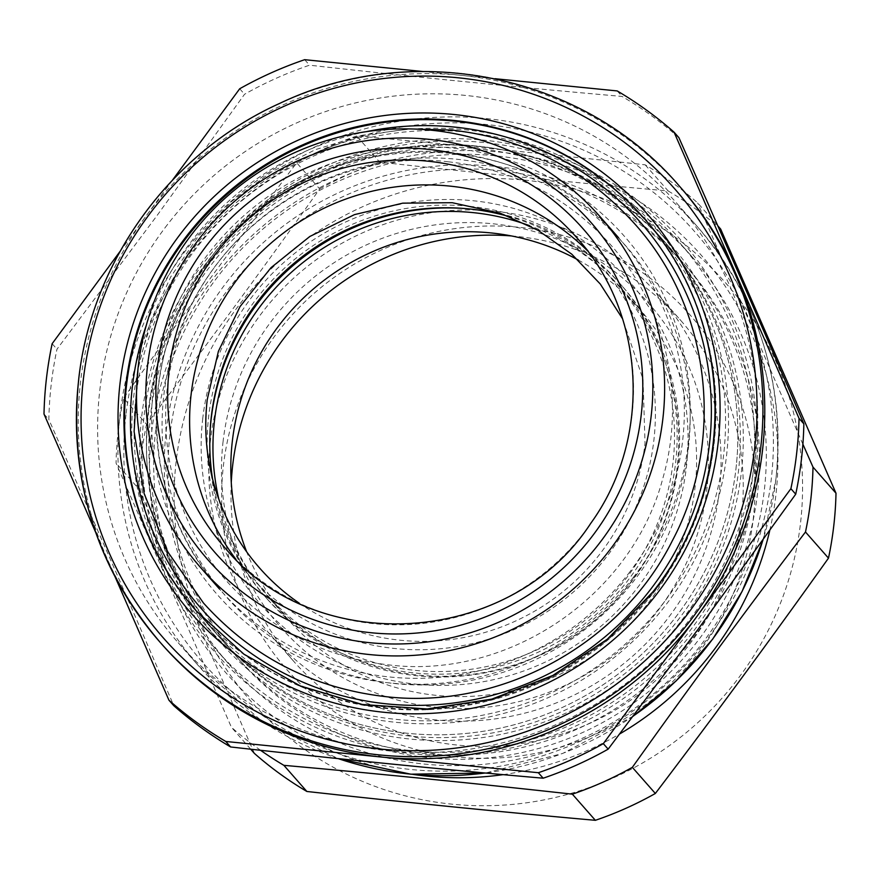 <?xml version="1.0" encoding="UTF-8"?>
<svg xmlns="http://www.w3.org/2000/svg" width="880" height="880" viewBox="0 0 880 880"><rect width="100%" height="100%" fill="white"/><g stroke="black" fill="none" stroke-linecap="round" stroke-linejoin="round"><path stroke-width="0.66" stroke-dasharray="4.4 3.3" d="M162.272 567.171A311.036 306.218 138.7 0 1 332.629 163.053A311.036 306.218 138.7 0 1 734.965 326.832A311.036 306.218 138.7 0 1 564.597 730.95A311.036 306.218 138.7 0 1 162.272 567.171M164.406 565.785A308.385 303.6 138.7 0 1 144.034 416.24A308.385 303.6 138.7 0 1 357.973 155.98A308.385 303.6 138.7 0 1 679.822 242.935A308.385 303.6 138.7 0 1 732.204 327.514A308.385 303.6 138.7 0 1 752.587 477.07A308.385 303.6 138.7 0 1 538.637 737.319A308.385 303.6 138.7 0 1 216.799 650.364A308.385 303.6 138.7 0 1 164.406 565.785M186.45 257.939A300.41 295.746 -41.3 0 0 153.582 542.058A300.41 295.746 -41.3 0 0 204.611 624.448A300.41 295.746 -41.3 0 0 673.816 594.066A300.41 295.746 -41.3 0 0 706.695 309.947A300.41 295.746 -41.3 0 0 655.666 227.557A300.41 295.746 -41.3 0 0 186.45 257.939M721.479 326.744A300.41 295.746 -41.3 0 0 670.45 244.354A300.41 295.746 -41.3 0 0 356.928 159.654A300.41 295.746 -41.3 0 0 148.511 413.171A300.41 295.746 -41.3 0 0 168.366 558.855A300.41 295.746 -41.3 0 0 219.395 641.245A300.41 295.746 -41.3 0 0 532.917 725.956A300.41 295.746 -41.3 0 0 741.323 472.428A300.41 295.746 -41.3 0 0 721.479 326.744M235.961 559.35A234.476 230.846 -41.3 0 0 246.466 572.22A234.476 230.846 -41.3 0 0 612.7 548.504A234.476 230.846 -41.3 0 0 598.532 262.427A234.476 230.846 -41.3 0 0 587.103 250.36M678.909 137.676A380.16 374.264 -41.3 0 0 622.061 96.426C519.156 87.461 414.975 77.044 309.529 65.186A380.16 374.264 -41.3 0 0 244.541 94.259L156.541 216.249L56.969 349.206A380.16 374.264 -41.3 0 0 51.249 384.197A380.16 374.264 -41.3 0 0 48.84 419.529C91.762 516.362 133.408 611.765 173.789 705.716M167.398 224.664A332.31 327.162 -41.3 0 0 99.792 390.423A332.31 327.162 -41.3 0 0 178.2 642.719A332.31 327.162 -41.3 0 0 687.951 621.731A332.31 327.162 -41.3 0 0 755.557 455.983A332.31 327.162 -41.3 0 0 677.149 203.687A332.31 327.162 -41.3 0 0 167.398 224.664M304.689 59.686L309.529 65.186M239.712 88.759L244.541 94.259M52.14 343.717L56.969 349.206M44 414.029L48.84 419.529M617.221 90.937L622.061 96.426M172.546 180.037L120.065 251.383M495.055 78.716L422.554 71.478M95.766 532.587L115.016 576.686M680.966 187.902A345.598 340.241 -41.3 0 0 460.955 75.317A345.598 340.241 -41.3 0 0 145.926 216.238A345.598 340.241 -41.3 0 0 80.52 382.118A345.598 340.241 -41.3 0 0 106.48 557.128A345.598 340.241 -41.3 0 0 162.063 644.501M227.535 565.18A257.873 253.869 -41.3 0 0 271.348 635.899A257.873 253.869 -41.3 0 0 598.675 681.472A257.873 253.869 -41.3 0 0 702.339 365.926A257.873 253.869 -41.3 0 0 658.537 295.207A257.873 253.869 -41.3 0 0 331.199 249.634A257.873 253.869 -41.3 0 0 227.535 565.18M231.275 482.427A257.873 253.869 138.7 0 0 249.711 590.381A257.873 253.869 -41.3 0 0 293.524 661.1A257.873 253.869 -41.3 0 0 620.851 706.673A257.873 253.869 -41.3 0 0 724.515 391.127A257.873 253.869 138.7 0 0 680.702 320.408L658.537 295.207M155.738 429.539A308.385 303.6 -41.3 0 0 228.492 663.663A308.385 303.6 -41.3 0 0 550.341 750.618A308.385 303.6 -41.3 0 0 764.291 490.369A308.385 303.6 -41.3 0 0 691.526 256.234A308.385 303.6 -41.3 0 0 369.677 169.279A308.385 303.6 -41.3 0 0 155.738 429.539M753.797 489.324A297.748 293.128 -41.3 0 0 683.54 263.263A297.748 293.128 -41.3 0 0 372.79 179.311A297.748 293.128 -41.3 0 0 166.232 430.584A297.748 293.128 -41.3 0 0 236.478 656.645A297.748 293.128 -41.3 0 0 547.228 740.597A297.748 293.128 -41.3 0 0 753.797 489.324M169.928 434.786A297.748 293.128 -41.3 0 0 240.174 660.847A297.748 293.128 -41.3 0 0 550.924 744.799A297.748 293.128 -41.3 0 0 757.493 493.515A297.748 293.128 -41.3 0 0 687.236 267.465A297.748 293.128 -41.3 0 0 376.486 183.502A297.748 293.128 -41.3 0 0 169.928 434.786M769.714 530.673A316.36 311.454 -41.3 0 0 749.056 328.438A316.36 311.454 -41.3 0 0 332.134 181.434A316.36 311.454 -41.3 0 0 178.354 599.863A316.36 311.454 -41.3 0 0 413.16 774.411M503.085 774.642A316.36 311.454 -41.3 0 0 619.74 733.909M250.701 749.199L231.396 727.254L116.05 463.078A350.911 345.477 138.7 0 1 118.283 430.474A350.911 345.477 138.7 0 1 123.563 398.167L146.564 424.303C205.282 347.006 262.999 268.554 319.704 188.969L296.703 162.833C237.985 240.13 180.268 318.582 123.563 398.167M254.397 753.401L139.051 489.214L116.05 463.078M202.994 627.858A316.36 311.454 -41.3 0 0 619.916 774.873A316.36 311.454 -41.3 0 0 773.696 356.444A316.36 311.454 -41.3 0 0 356.774 209.429A316.36 311.454 -41.3 0 0 202.994 627.858M645.183 164.835L668.184 190.971C573.023 182.501 476.861 172.887 379.687 162.129L356.686 135.993C451.847 144.463 548.009 154.077 645.183 164.835A350.911 345.477 138.7 0 1 697.653 202.906L717.783 225.775M296.703 162.833A350.911 345.477 138.7 0 1 356.686 135.993M319.704 188.969A350.911 345.477 138.7 0 1 379.687 162.129M668.184 190.971A350.911 345.477 138.7 0 1 720.654 229.053M139.051 489.214A350.911 345.477 -41.3 0 1 141.284 456.61A350.911 345.477 138.7 0 1 146.564 424.303M260.568 750.288A350.911 345.477 138.7 0 1 231.396 727.254M802.879 444.18L697.653 202.906M735.537 388.421A268.499 264.341 -41.3 0 0 388.223 247.027A268.499 264.341 -41.3 0 0 241.153 595.881A268.499 264.341 -41.3 0 0 588.467 737.275A268.499 264.341 -41.3 0 0 735.537 388.421M511.401 235.939A257.873 253.869 138.7 0 1 680.702 320.408M479.303 148.83A297.748 293.128 -41.3 0 0 150.832 413.083A297.748 293.128 -41.3 0 0 221.078 639.144A297.748 293.128 -41.3 0 0 409.915 736.076A297.748 293.128 -41.3 0 0 738.397 471.823A297.748 293.128 -41.3 0 0 668.14 245.762A297.748 293.128 -41.3 0 0 479.303 148.83M218.79 499.114A234.476 230.846 -41.3 0 0 269.808 598.741A234.476 230.846 -41.3 0 0 514.525 664.862A234.476 230.846 -41.3 0 0 677.193 466.983A234.476 230.846 -41.3 0 0 621.874 288.959A234.476 230.846 -41.3 0 0 529.529 225.676M202.763 418.275A245.113 241.307 -41.3 0 0 416.636 684.222A245.113 241.307 -41.3 0 0 686.455 466.631A245.113 241.307 -41.3 0 0 472.582 200.684A245.113 241.307 -41.3 0 0 202.763 418.275M223.091 441.375A245.113 241.307 -41.3 0 0 436.964 707.322A245.113 241.307 -41.3 0 0 706.783 489.731A245.113 241.307 -41.3 0 0 492.91 223.784A245.113 241.307 -41.3 0 0 223.091 441.375M578.292 260.051A234.476 230.846 138.7 0 1 639.738 309.254A234.476 230.846 138.7 0 1 695.057 487.278A234.476 230.846 138.7 0 1 532.389 685.157A234.476 230.846 138.7 0 1 287.672 619.047A234.476 230.846 138.7 0 1 246.686 551.848M407.451 733.271A297.748 293.128 138.7 0 1 218.614 636.339A297.748 293.128 138.7 0 1 180.818 305.514A297.748 293.128 138.7 0 1 476.839 146.036A297.748 293.128 138.7 0 1 665.676 242.957A297.748 293.128 138.7 0 1 703.472 573.782A297.748 293.128 138.7 0 1 407.451 733.271M469.711 206.327A236.599 232.936 138.7 0 1 619.773 283.349A236.599 232.936 138.7 0 1 649.803 546.238A236.599 232.936 138.7 0 1 414.579 672.969A236.599 232.936 138.7 0 1 264.517 595.947A236.599 232.936 138.7 0 1 234.487 333.058A236.599 232.936 138.7 0 1 469.711 206.327M461.835 208.307A236.599 232.936 138.7 0 1 472.175 209.132A236.599 232.936 138.7 0 1 622.237 286.154A236.599 232.936 138.7 0 1 652.267 549.043A236.599 232.936 138.7 0 1 417.043 675.774A236.599 232.936 138.7 0 1 266.981 598.752A236.599 232.936 138.7 0 1 210.177 429.748M735.933 469.018A297.748 293.128 -41.3 0 0 665.676 242.957A297.748 293.128 -41.3 0 0 354.926 159.005A297.748 293.128 -41.3 0 0 148.368 410.289A297.748 293.128 -41.3 0 0 218.614 636.339A297.748 293.128 -41.3 0 0 529.364 720.302A297.748 293.128 -41.3 0 0 735.933 469.018M212.531 478.764A233.948 230.318 -41.3 0 0 214.434 489.346A233.948 230.318 -41.3 0 0 452.056 671.165A233.948 230.318 -41.3 0 0 672.98 462.726A233.948 230.318 -41.3 0 0 520.41 220.11A233.948 230.318 -41.3 0 0 510.136 216.865M299.277 603.218A221.848 218.416 -41.3 0 0 645.029 443.333L643.027 379.258L622.556 318.758M136.048 396.286A297.748 293.128 -41.3 0 0 206.294 622.347A297.748 293.128 -41.3 0 0 517.044 706.299A297.748 293.128 -41.3 0 0 723.613 455.015A297.748 293.128 -41.3 0 0 653.356 228.965A297.748 293.128 -41.3 0 0 342.617 145.002A297.748 293.128 -41.3 0 0 136.048 396.286M688.435 447.678A265.848 261.723 -41.3 0 0 456.478 159.225A265.848 261.723 -41.3 0 0 163.823 395.23A265.848 261.723 -41.3 0 0 395.791 683.672A265.848 261.723 -41.3 0 0 688.435 447.678M125.983 414.755A326.986 321.926 -41.3 0 0 411.301 769.538A326.986 321.926 -41.3 0 0 771.254 479.259A326.986 321.926 -41.3 0 0 485.936 124.465A326.986 321.926 -41.3 0 0 125.983 414.755M338.162 758.604A332.31 327.162 138.7 0 1 198.528 665.819A332.31 327.162 138.7 0 1 120.12 413.523A332.31 327.162 138.7 0 1 350.658 133.078A332.31 327.162 138.7 0 1 697.477 226.776A332.31 327.162 138.7 0 1 775.885 479.083A332.31 327.162 138.7 0 1 762.883 540.199M633.325 715.99A332.31 327.162 138.7 0 1 485.188 773.003M598.532 262.427L576.598 237.512A234.476 230.846 138.7 0 1 590.777 523.578A234.476 230.846 138.7 0 1 224.543 547.294L246.466 572.22M196.449 611.138A297.748 293.128 -41.3 0 0 196.746 611.49A297.748 293.128 -41.3 0 0 653.488 592.691A297.748 293.128 -41.3 0 0 643.808 218.108A297.748 293.128 -41.3 0 0 643.5 217.767M366.333 131.659A292.435 287.903 -41.3 0 0 191.851 240.79A292.435 287.903 -41.3 0 0 146.3 325.27M628.507 573.628A265.848 261.723 -41.3 0 0 619.861 239.184A265.848 261.723 -41.3 0 0 212.058 255.981A265.848 261.723 -41.3 0 0 220.704 590.414A265.848 261.723 -41.3 0 0 628.507 573.628M633.281 577.5A271.161 266.959 -41.3 0 0 586.531 201.003A271.161 266.959 -41.3 0 0 208.516 253.495A271.161 266.959 -41.3 0 0 255.266 630.003A271.161 266.959 -41.3 0 0 633.281 577.5M196.13 610.797A297.748 293.128 -41.3 0 0 652.872 591.987A297.748 293.128 -41.3 0 0 643.192 217.415L643.808 218.108C735.735 318.67 740.014 484.935 653.532 592.757L608.069 639.991L553.509 676.302L492.481 699.941L427.955 709.753L363.055 705.265L300.927 686.675L244.574 654.907L196.13 610.797M679.118 185.801A345.598 340.241 -41.3 0 0 318.428 88.352A345.598 340.241 -41.3 0 0 78.672 380.017M670.45 244.354L655.666 227.557M219.395 641.245L204.611 624.448M178.2 642.719L198.528 665.819L262.108 721.358L338.063 758.593M677.149 203.687L697.477 226.776C759.176 299.42 785.323 383.548 775.918 479.171L762.993 540.045M633.171 716.199L562.617 753.489L485.452 773.025M219.472 589.017L220.704 590.414C138.71 500.731 134.871 352.352 212.102 256.047C306.493 125.114 519.002 116.369 619.861 239.184L618.629 237.787M293.524 661.1L271.348 635.899M240.174 660.847L236.478 656.645M687.236 267.465L683.54 263.263M228.492 663.663L216.799 650.364M691.526 256.234L679.822 242.935M621.874 288.959L639.738 309.254M269.808 598.741L287.672 619.047M206.294 622.347L221.078 639.144M653.356 228.965L668.14 245.762M619.773 283.349L622.237 286.154M264.517 595.947L266.981 598.752M210.188 468.578L214.434 489.346M500.346 213.257L520.41 220.11M448.415 161.81C328.581 147.378 205.513 231.649 175.12 348.997C151.844 429.616 172.216 520.212 227.447 581.999C270.798 630.025 324.885 657.701 389.686 664.994C509.52 679.426 632.588 595.166 662.981 477.807C686.257 397.188 665.885 306.592 610.643 244.805C567.292 196.779 513.216 169.103 448.415 161.81M410.454 128.931L362.043 135.256L315.293 149.699L271.568 171.831L232.155 201.014L198.198 236.39L170.687 276.936L150.414 321.464L137.984 368.687"/><path stroke-width="1.32" d="M587.103 250.36A234.476 230.846 -41.3 0 0 232.298 286.143A234.476 230.846 -41.3 0 0 235.961 559.35M230.637 746.966L225.808 741.477A380.16 374.264 138.7 0 1 168.96 700.227L173.789 705.716A380.16 374.264 -41.3 0 0 230.637 746.966C336.094 758.824 440.264 769.241 543.169 778.206A380.16 374.264 -41.3 0 0 608.157 749.144L698.06 629.31L795.729 494.186A380.16 374.264 -41.3 0 0 801.449 459.195A380.16 374.264 -41.3 0 0 803.858 423.874C763.477 329.923 721.831 234.52 678.909 137.676L674.069 132.176A380.16 374.264 138.7 0 0 617.221 90.937L495.055 78.716M172.546 180.037L239.712 88.759A380.16 374.264 138.7 0 1 304.689 59.686L422.554 71.478M608.157 749.144L603.317 743.644L790.889 488.697A380.16 374.264 138.7 0 0 796.609 453.695A380.16 374.264 138.7 0 0 799.029 418.374L803.858 423.874M790.889 488.697L795.729 494.186M95.766 532.587L44 414.029A380.16 374.264 138.7 0 1 46.42 378.708A380.16 374.264 138.7 0 1 52.14 343.717L120.065 251.383M603.317 743.644A380.16 374.264 138.7 0 1 538.34 772.717L543.169 778.206M799.029 418.374L674.069 132.176M225.808 741.477L538.34 772.717M115.016 576.686L168.96 700.227M679.118 185.801C584.309 74.602 413.611 39.336 279.939 103.29C170.72 152.372 91.278 261.547 78.628 379.929C68.849 479.369 96.041 566.852 160.215 642.4L162.063 644.501A345.598 340.241 -41.3 0 0 382.074 757.097A345.598 340.241 -41.3 0 0 697.103 616.165A345.598 340.241 -41.3 0 0 762.509 450.285A345.598 340.241 -41.3 0 0 736.549 275.275A345.598 340.241 -41.3 0 0 680.966 187.902L679.118 185.801A345.598 340.241 -41.3 0 1 760.661 448.195A345.598 340.241 -41.3 0 1 520.905 739.849A345.598 340.241 -41.3 0 1 160.215 642.4A345.598 340.241 -41.3 0 1 78.672 380.017M138.27 366.179A265.848 261.723 -41.3 0 0 200.992 568.018A265.848 261.723 -41.3 0 0 478.445 642.983A265.848 261.723 -41.3 0 0 662.882 418.627A265.848 261.723 -41.3 0 0 600.149 216.788A265.848 261.723 -41.3 0 0 322.696 141.823A265.848 261.723 -41.3 0 0 138.27 366.179M651.156 416.174A255.211 251.262 -41.3 0 0 428.472 139.271A255.211 251.262 -41.3 0 0 147.521 365.827A255.211 251.262 -41.3 0 0 370.216 642.741A255.211 251.262 -41.3 0 0 651.156 416.174M413.16 774.411A316.36 311.454 -41.3 0 0 503.085 774.642M619.74 733.909A316.36 311.454 -41.3 0 0 769.714 530.673M802.879 444.18L812.999 467.093L836 493.229A350.911 345.477 138.7 0 1 833.767 525.833A350.911 345.477 -41.3 0 1 828.487 558.14L805.486 531.993C746.768 609.301 689.051 687.753 632.346 767.338A350.911 345.477 138.7 0 1 572.363 794.167L595.364 820.314A350.911 345.477 -41.3 0 0 655.347 793.474L632.346 767.338M812.999 467.093A350.911 345.477 138.7 0 1 810.766 499.697A350.911 345.477 138.7 0 1 805.486 531.993M572.363 794.167C475.189 783.42 379.027 773.806 283.877 765.336L306.867 791.472A350.911 345.477 -41.3 0 1 254.397 753.401L250.701 749.199M306.867 791.472C404.041 802.23 500.203 811.844 595.364 820.314M655.347 793.474C714.065 716.166 771.782 637.725 828.487 558.14M717.783 225.775L720.654 229.053L836 493.229M283.877 765.336A350.911 345.477 138.7 0 1 260.568 750.288M231.275 482.427A257.873 253.869 138.7 0 1 511.401 235.939M529.529 225.676A234.476 230.846 -41.3 0 0 214.489 420.728A234.476 230.846 -41.3 0 0 218.79 499.114M246.686 551.848A234.476 230.846 138.7 0 1 232.353 441.023A234.476 230.846 138.7 0 1 578.292 260.051M210.177 429.748A236.599 232.936 138.7 0 1 461.835 208.307M510.136 216.865A233.948 230.318 -41.3 0 0 211.321 416.581A233.948 230.318 -41.3 0 0 212.531 478.764M622.556 318.758L600.27 284.009L571.758 254.177L538.054 230.307L500.346 213.257L452.21 202.697L402.754 203.159L354.486 214.621L309.815 236.489L271.007 267.674L240.02 306.603L218.394 351.318L207.24 399.575A221.848 218.416 -41.3 0 0 210.188 468.578A221.848 218.416 -41.3 0 0 299.277 603.218M762.883 540.199A332.31 327.162 138.7 0 1 633.325 715.99M485.188 773.003A332.31 327.162 138.7 0 1 338.162 758.604M224.543 547.294A234.476 230.846 138.7 0 1 210.364 261.228A234.476 230.846 138.7 0 1 576.598 237.512C646.162 313.841 652.344 438.482 590.689 523.424C510.785 646.393 315.876 658.977 224.543 547.294M200.508 253.88A245.113 241.307 -41.3 0 0 258.841 591.58A245.113 241.307 -41.3 0 0 598.169 528.132A245.113 241.307 -41.3 0 0 539.836 190.421A245.113 241.307 -41.3 0 0 200.508 253.88M643.5 217.767A297.748 293.128 -41.3 0 0 187.077 236.918A297.748 293.128 -41.3 0 0 196.449 611.138M146.3 325.27A292.435 287.903 -41.3 0 0 282.359 672.397A292.435 287.903 -41.3 0 0 649.935 590.216A292.435 287.903 -41.3 0 0 668.723 260.491A292.435 287.903 -41.3 0 0 366.333 131.659M186.461 236.214A297.748 293.128 -41.3 0 0 196.13 610.797L243.925 654.17L300.234 685.916L362.34 704.484L427.229 708.961L491.755 699.138L552.783 675.488L607.365 639.166L652.828 591.91C739.332 484.055 735.031 317.867 643.192 217.415A297.748 293.128 -41.3 0 0 186.461 236.214M181.676 232.342A303.061 298.364 -41.3 0 0 233.926 653.136A303.061 298.364 -41.3 0 0 656.425 594.462A303.061 298.364 -41.3 0 0 604.175 173.668A303.061 298.364 -41.3 0 0 181.676 232.342M83.303 379.841A340.285 335.005 -41.3 0 0 380.215 749.045A340.285 335.005 -41.3 0 0 754.798 446.963A340.285 335.005 -41.3 0 0 457.886 77.759A340.285 335.005 -41.3 0 0 83.303 379.841M219.472 589.017L200.992 568.018M618.629 237.787L600.149 216.788M762.993 540.045L742.06 591.503L712.866 638.88L676.225 680.834L633.171 716.199M485.452 773.025L410.806 774.191L338.063 758.593M410.454 128.931L451.583 130.064C524.634 138.281 585.64 169.51 634.601 223.74C710.545 307.813 726.176 439.428 672.364 540.683C620.532 644.611 501.27 709.753 386.518 696.74C313.467 688.523 252.461 657.294 203.5 603.064L167.684 551.727L144.166 493.614L134.112 431.596L137.984 368.687"/></g></svg>
